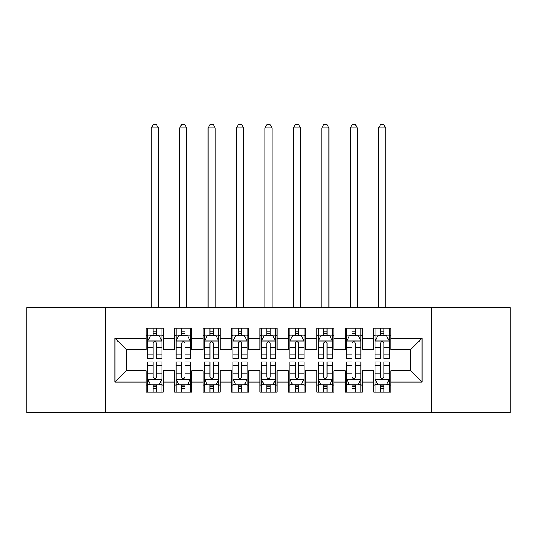 <?xml version="1.0" encoding="UTF-8"?>
<svg xmlns="http://www.w3.org/2000/svg" width="537" height="537" viewBox="0 0 537 537"><rect width="100%" height="100%" fill="white"/><g stroke="black" fill="none" stroke-linecap="round" stroke-linejoin="round"><path stroke-width="0.81" d="M431.399 412.778L510.15 412.778L510.15 307.594L431.399 307.594L431.399 412.778L105.601 412.778L105.601 307.594L26.85 307.594L26.85 412.778L105.601 412.778M431.399 307.594L105.601 307.594M114.978 382.076L114.978 338.297L146.252 338.297L146.252 349.668L126.356 349.668L126.356 370.705L114.978 382.076L146.252 382.076L146.252 392.171L163.308 392.171L163.308 382.076L174.686 382.076L174.686 392.171L191.743 392.171L191.743 382.076L203.114 382.076L203.114 392.171L220.17 392.171L220.17 382.076L231.541 382.076L231.541 392.171L248.597 392.171L248.597 382.076L259.968 382.076L259.968 392.171L277.032 392.171L277.032 382.076L288.403 382.076L288.403 392.171L305.459 392.171L305.459 382.076L316.83 382.076L316.83 392.171L333.886 392.171L333.886 382.076L345.257 382.076L345.257 392.171L362.314 392.171L362.314 382.076L373.692 382.076L373.692 392.171L390.748 392.171L390.748 370.705L410.644 370.705L410.644 349.668L390.748 349.668L390.748 338.297L422.022 338.297L422.022 382.076L390.748 382.076M390.748 338.297L390.748 328.201L373.692 328.201L373.692 338.297L362.314 338.297L362.314 328.201L345.257 328.201L345.257 338.297L333.886 338.297L333.886 328.201L316.83 328.201L316.83 338.297L305.459 338.297L305.459 328.201L288.403 328.201L288.403 338.297L277.032 338.297L277.032 328.201L259.968 328.201L259.968 338.297L248.597 338.297L248.597 328.201L231.541 328.201L231.541 338.297L220.17 338.297L220.17 328.201L203.114 328.201L203.114 338.297L191.743 338.297L191.743 328.201L174.686 328.201L174.686 338.297L163.308 338.297L163.308 328.201L146.252 328.201L146.252 338.297M362.314 382.076L362.314 370.705L373.692 370.705L373.692 382.076M422.022 338.297L410.644 349.668M333.886 382.076L333.886 370.705L345.257 370.705L345.257 382.076M373.692 338.297L373.692 349.668L362.314 349.668L362.314 338.297M305.459 382.076L305.459 370.705L316.83 370.705L316.83 382.076M345.257 338.297L345.257 349.668L333.886 349.668L333.886 338.297M277.032 382.076L277.032 370.705L288.403 370.705L288.403 382.076M316.83 338.297L316.83 349.668L305.459 349.668L305.459 338.297M248.597 382.076L248.597 370.705L259.968 370.705L259.968 382.076M288.403 338.297L288.403 349.668L277.032 349.668L277.032 338.297M220.17 382.076L220.17 370.705L231.541 370.705L231.541 382.076M259.968 338.297L259.968 349.668L248.597 349.668L248.597 338.297M191.743 382.076L191.743 370.705L203.114 370.705L203.114 382.076M231.541 338.297L231.541 349.668L220.17 349.668L220.17 338.297M163.308 382.076L163.308 370.705L174.686 370.705L174.686 382.076M203.114 338.297L203.114 349.668L191.743 349.668L191.743 338.297M126.356 370.705L146.252 370.705L146.252 382.076M174.686 338.297L174.686 349.668L163.308 349.668L163.308 338.297M373.692 335.31L375.108 335.31M389.325 335.31L390.748 335.31M345.257 335.31L346.68 335.31M360.898 335.31L362.314 335.31M316.83 335.31L318.253 335.31M332.463 335.31L333.886 335.31M288.403 335.31L289.819 335.31M304.036 335.31L305.459 335.31M259.968 335.31L261.391 335.31M275.609 335.31L277.032 335.31M231.541 335.31L232.964 335.31M247.181 335.31L248.597 335.31M203.114 335.31L204.537 335.31M218.747 335.31L220.17 335.31M174.686 335.31L176.102 335.31M190.32 335.31L191.743 335.31M146.252 335.31L147.675 335.31M161.892 335.31L163.308 335.31M146.252 385.063L147.675 385.063M161.892 385.063L163.308 385.063M174.686 385.063L176.102 385.063M190.32 385.063L191.743 385.063M203.114 385.063L204.537 385.063M218.747 385.063L220.17 385.063M231.541 385.063L232.964 385.063M247.181 385.063L248.597 385.063M259.968 385.063L261.391 385.063M275.609 385.063L277.032 385.063M288.403 385.063L289.819 385.063M304.036 385.063L305.459 385.063M316.83 385.063L318.253 385.063M332.463 385.063L333.886 385.063M345.257 385.063L346.68 385.063M360.898 385.063L362.314 385.063M373.692 385.063L375.108 385.063M389.325 385.063L390.748 385.063M114.978 338.297L126.356 349.668M410.644 370.705L422.022 382.076M156.489 331.9L153.079 331.9M161.892 354.917L156.489 354.917L156.489 358.481L161.892 358.481L161.892 341.136L159.046 335.45L150.521 335.45L147.675 341.136L147.675 358.481L153.079 358.481L153.079 354.917L147.675 354.917M147.675 341.136L147.675 328.201M161.892 341.136L161.892 328.201M153.079 335.45L153.079 328.201M156.489 328.201L156.489 335.45M156.489 354.917L156.489 343.271C155.354 341.076 154.213 341.076 153.079 343.271L153.079 354.917M156.489 335.31L153.079 335.31M158.334 307.594L158.334 127.913L151.226 127.913L151.226 307.594M151.226 127.913L153.36 124.222L156.207 124.222L158.334 127.913M153.079 388.473L156.489 388.473M147.675 365.455L153.079 365.455L153.079 361.891L147.675 361.891L147.675 379.229L150.521 384.922L159.046 384.922L161.892 379.229L161.892 361.891L156.489 361.891L156.489 365.455L161.892 365.455M161.892 379.229L161.892 392.171M147.675 379.229L147.675 392.171M156.489 384.922L156.489 392.171M153.079 392.171L153.079 384.922M153.079 365.455L153.079 377.102C154.213 379.29 155.347 379.29 156.489 377.102L156.489 365.455M153.079 385.063L156.489 385.063M184.916 331.9L181.506 331.9M190.32 354.917L184.916 354.917L184.916 358.481L190.32 358.481L190.32 341.136L187.473 335.45L178.949 335.45L176.102 341.136L176.102 358.481L181.506 358.481L181.506 354.917L176.102 354.917M176.102 341.136L176.102 328.201M190.32 341.136L190.32 328.201M181.506 335.45L181.506 328.201M184.916 328.201L184.916 335.45M184.916 354.917L184.916 343.271C183.782 341.076 182.647 341.076 181.506 343.271L181.506 354.917M184.916 335.31L181.506 335.31M186.769 307.594L186.769 127.913L179.66 127.913L179.66 307.594M179.66 127.913L181.788 124.222L184.634 124.222L186.769 127.913M213.35 331.9L209.933 331.9M218.747 354.917L213.35 354.917L213.35 358.481L218.747 358.481L218.747 341.136L215.908 335.45L207.376 335.45L204.537 341.136L204.537 358.481L209.933 358.481L209.933 354.917L204.537 354.917M204.537 341.136L204.537 328.201M218.747 341.136L218.747 328.201M209.933 335.45L209.933 328.201M213.35 328.201L213.35 335.45M213.35 354.917L213.35 343.271C212.209 341.076 211.075 341.076 209.933 343.271L209.933 354.917M213.35 335.31L209.933 335.31M215.196 307.594L215.196 127.913L208.088 127.913L208.088 307.594M208.088 127.913L210.222 124.222L213.061 124.222L215.196 127.913M181.506 388.473L184.916 388.473M176.102 365.455L181.506 365.455L181.506 361.891L176.102 361.891L176.102 379.229L178.949 384.922L187.473 384.922L190.32 379.229L190.32 361.891L184.916 361.891L184.916 365.455L190.32 365.455M190.32 379.229L190.32 392.171M176.102 379.229L176.102 392.171M184.916 384.922L184.916 392.171M181.506 392.171L181.506 384.922M181.506 365.455L181.506 377.102C182.64 379.29 183.782 379.29 184.916 377.102L184.916 365.455M181.506 385.063L184.916 385.063M209.933 388.473L213.35 388.473M204.537 365.455L209.933 365.455L209.933 361.891L204.537 361.891L204.537 379.229L207.376 384.922L215.908 384.922L218.747 379.229L218.747 361.891L213.35 361.891L213.35 365.455L218.747 365.455M218.747 379.229L218.747 392.171M204.537 379.229L204.537 392.171M213.35 384.922L213.35 392.171M209.933 392.171L209.933 384.922M209.933 365.455L209.933 377.102C211.068 379.29 212.209 379.29 213.35 377.102L213.35 365.455M209.933 385.063L213.35 385.063M241.778 331.9L238.368 331.9M247.181 354.917L241.778 354.917L241.778 358.481L247.181 358.481L247.181 341.136L244.335 335.45L235.803 335.45L232.964 341.136L232.964 358.481L238.368 358.481L238.368 354.917L232.964 354.917M232.964 341.136L232.964 328.201M247.181 341.136L247.181 328.201M238.368 335.45L238.368 328.201M241.778 328.201L241.778 335.45M241.778 354.917L241.778 343.271C240.643 341.076 239.502 341.076 238.368 343.271L238.368 354.917M241.778 335.31L238.368 335.31M243.623 307.594L243.623 127.913L236.515 127.913L236.515 307.594M236.515 127.913L238.65 124.222L241.489 124.222L243.623 127.913M270.205 331.9L266.795 331.9M275.609 354.917L270.205 354.917L270.205 358.481L275.609 358.481L275.609 341.136L272.762 335.45L264.238 335.45L261.391 341.136L261.391 358.481L266.795 358.481L266.795 354.917L261.391 354.917M261.391 341.136L261.391 328.201M275.609 341.136L275.609 328.201M266.795 335.45L266.795 328.201M270.205 328.201L270.205 335.45M270.205 354.917L270.205 343.271C269.071 341.076 267.936 341.076 266.795 343.271L266.795 354.917M270.205 335.31L266.795 335.31M272.051 307.594L272.051 127.913L264.949 127.913L264.949 307.594M264.949 127.913L267.077 124.222L269.923 124.222L272.051 127.913M238.368 388.473L241.778 388.473M232.964 365.455L238.368 365.455L238.368 361.891L232.964 361.891L232.964 379.229L235.803 384.922L244.335 384.922L247.181 379.229L247.181 361.891L241.778 361.891L241.778 365.455L247.181 365.455M247.181 379.229L247.181 392.171M232.964 379.229L232.964 392.171M241.778 384.922L241.778 392.171M238.368 392.171L238.368 384.922M238.368 365.455L238.368 377.102C239.502 379.29 240.636 379.29 241.778 377.102L241.778 365.455M238.368 385.063L241.778 385.063M266.795 388.473L270.205 388.473M261.391 365.455L266.795 365.455L266.795 361.891L261.391 361.891L261.391 379.229L264.238 384.922L272.762 384.922L275.609 379.229L275.609 361.891L270.205 361.891L270.205 365.455L275.609 365.455M275.609 379.229L275.609 392.171M261.391 379.229L261.391 392.171M270.205 384.922L270.205 392.171M266.795 392.171L266.795 384.922M266.795 365.455L266.795 377.102C267.929 379.29 269.064 379.29 270.205 377.102L270.205 365.455M266.795 385.063L270.205 385.063M298.632 331.9L295.222 331.9M304.036 354.917L298.632 354.917L298.632 358.481L304.036 358.481L304.036 341.136L301.197 335.45L292.665 335.45L289.819 341.136L289.819 358.481L295.222 358.481L295.222 354.917L289.819 354.917M289.819 341.136L289.819 328.201M304.036 341.136L304.036 328.201M295.222 335.45L295.222 328.201M298.632 328.201L298.632 335.45M298.632 354.917L298.632 343.271C297.498 341.076 296.364 341.076 295.222 343.271L295.222 354.917M298.632 335.31L295.222 335.31M300.485 307.594L300.485 127.913L293.377 127.913L293.377 307.594M293.377 127.913L295.511 124.222L298.35 124.222L300.485 127.913M295.222 388.473L298.632 388.473M289.819 365.455L295.222 365.455L295.222 361.891L289.819 361.891L289.819 379.229L292.665 384.922L301.197 384.922L304.036 379.229L304.036 361.891L298.632 361.891L298.632 365.455L304.036 365.455M304.036 379.229L304.036 392.171M289.819 379.229L289.819 392.171M298.632 384.922L298.632 392.171M295.222 392.171L295.222 384.922M295.222 365.455L295.222 377.102C296.357 379.29 297.498 379.29 298.632 377.102L298.632 365.455M295.222 385.063L298.632 385.063M327.067 331.9L323.65 331.9M332.463 354.917L327.067 354.917L327.067 358.481L332.463 358.481L332.463 341.136L329.624 335.45L321.092 335.45L318.253 341.136L318.253 358.481L323.65 358.481L323.65 354.917L318.253 354.917M318.253 341.136L318.253 328.201M332.463 341.136L332.463 328.201M323.65 335.45L323.65 328.201M327.067 328.201L327.067 335.45M327.067 354.917L327.067 343.271C325.932 341.076 324.791 341.076 323.65 343.271L323.65 354.917M327.067 335.31L323.65 335.31M328.913 307.594L328.913 127.913L321.804 127.913L321.804 307.594M321.804 127.913L323.939 124.222L326.778 124.222L328.913 127.913M323.65 388.473L327.067 388.473M318.253 365.455L323.65 365.455L323.65 361.891L318.253 361.891L318.253 379.229L321.092 384.922L329.624 384.922L332.463 379.229L332.463 361.891L327.067 361.891L327.067 365.455L332.463 365.455M332.463 379.229L332.463 392.171M318.253 379.229L318.253 392.171M327.067 384.922L327.067 392.171M323.65 392.171L323.65 384.922M323.65 365.455L323.65 377.102C324.791 379.29 325.925 379.29 327.067 377.102L327.067 365.455M323.65 385.063L327.067 385.063M355.494 331.9L352.084 331.9M360.898 354.917L355.494 354.917L355.494 358.481L360.898 358.481L360.898 341.136L358.051 335.45L349.527 335.45L346.68 341.136L346.68 358.481L352.084 358.481L352.084 354.917L346.68 354.917M346.68 341.136L346.68 328.201M360.898 341.136L360.898 328.201M352.084 335.45L352.084 328.201M355.494 328.201L355.494 335.45M355.494 354.917L355.494 343.271C354.36 341.076 353.218 341.076 352.084 343.271L352.084 354.917M355.494 335.31L352.084 335.31M357.34 307.594L357.34 127.913L350.231 127.913L350.231 307.594M350.231 127.913L352.366 124.222L355.212 124.222L357.34 127.913M352.084 388.473L355.494 388.473M346.68 365.455L352.084 365.455L352.084 361.891L346.68 361.891L346.68 379.229L349.527 384.922L358.051 384.922L360.898 379.229L360.898 361.891L355.494 361.891L355.494 365.455L360.898 365.455M360.898 379.229L360.898 392.171M346.68 379.229L346.68 392.171M355.494 384.922L355.494 392.171M352.084 392.171L352.084 384.922M352.084 365.455L352.084 377.102C353.218 379.29 354.353 379.29 355.494 377.102L355.494 365.455M352.084 385.063L355.494 385.063M383.921 331.9L380.511 331.9M389.325 354.917L383.921 354.917L383.921 358.481L389.325 358.481L389.325 341.136L386.479 335.45L377.954 335.45L375.108 341.136L375.108 358.481L380.511 358.481L380.511 354.917L375.108 354.917M375.108 341.136L375.108 328.201M389.325 341.136L389.325 328.201M380.511 335.45L380.511 328.201M383.921 328.201L383.921 335.45M383.921 354.917L383.921 343.271C382.787 341.076 381.653 341.076 380.511 343.271L380.511 354.917M383.921 335.31L380.511 335.31M385.774 307.594L385.774 127.913L378.666 127.913L378.666 307.594M378.666 127.913L380.793 124.222L383.64 124.222L385.774 127.913M380.511 388.473L383.921 388.473M375.108 365.455L380.511 365.455L380.511 361.891L375.108 361.891L375.108 379.229L377.954 384.922L386.479 384.922L389.325 379.229L389.325 361.891L383.921 361.891L383.921 365.455L389.325 365.455M389.325 379.229L389.325 392.171M375.108 379.229L375.108 392.171M383.921 384.922L383.921 392.171M380.511 392.171L380.511 384.922M380.511 365.455L380.511 377.102C381.646 379.29 382.787 379.29 383.921 377.102L383.921 365.455M380.511 385.063L383.921 385.063M161.818 340.995L147.749 340.995M147.675 335.793L150.347 335.793M159.22 335.793L161.892 335.793M153.079 347.291L147.675 347.291M161.892 347.291L156.489 347.291M156.489 333.705L153.079 333.705M147.749 379.377L161.818 379.377M161.892 384.579L159.22 384.579M150.347 384.579L147.675 384.579M156.489 373.074L161.892 373.074M147.675 373.074L153.079 373.074M153.079 386.66L156.489 386.66M190.246 340.995L176.176 340.995M176.102 335.793L178.774 335.793M187.648 335.793L190.32 335.793M181.506 347.291L176.102 347.291M190.32 347.291L184.916 347.291M184.916 333.705L181.506 333.705M218.68 340.995L204.604 340.995M204.537 335.793L207.208 335.793M216.075 335.793L218.747 335.793M209.933 347.291L204.537 347.291M218.747 347.291L213.35 347.291M213.35 333.705L209.933 333.705M176.176 379.377L190.246 379.377M190.32 384.579L187.648 384.579M178.774 384.579L176.102 384.579M184.916 373.074L190.32 373.074M176.102 373.074L181.506 373.074M181.506 386.66L184.916 386.66M204.604 379.377L218.68 379.377M218.747 384.579L216.075 384.579M207.208 384.579L204.537 384.579M213.35 373.074L218.747 373.074M204.537 373.074L209.933 373.074M209.933 386.66L213.35 386.66M247.107 340.995L233.031 340.995M232.964 335.793L235.636 335.793M244.503 335.793L247.181 335.793M238.368 347.291L232.964 347.291M247.181 347.291L241.778 347.291M241.778 333.705L238.368 333.705M275.535 340.995L261.465 340.995M261.391 335.793L264.063 335.793M272.937 335.793L275.609 335.793M266.795 347.291L261.391 347.291M275.609 347.291L270.205 347.291M270.205 333.705L266.795 333.705M233.031 379.377L247.107 379.377M247.181 384.579L244.503 384.579M235.636 384.579L232.964 384.579M241.778 373.074L247.181 373.074M232.964 373.074L238.368 373.074M238.368 386.66L241.778 386.66M261.465 379.377L275.535 379.377M275.609 384.579L272.937 384.579M264.063 384.579L261.391 384.579M270.205 373.074L275.609 373.074M261.391 373.074L266.795 373.074M266.795 386.66L270.205 386.66M303.969 340.995L289.893 340.995M289.819 335.793L292.497 335.793M301.364 335.793L304.036 335.793M295.222 347.291L289.819 347.291M304.036 347.291L298.632 347.291M298.632 333.705L295.222 333.705M289.893 379.377L303.969 379.377M304.036 384.579L301.364 384.579M292.497 384.579L289.819 384.579M298.632 373.074L304.036 373.074M289.819 373.074L295.222 373.074M295.222 386.66L298.632 386.66M332.396 340.995L318.32 340.995M318.253 335.793L320.925 335.793M329.792 335.793L332.463 335.793M323.65 347.291L318.253 347.291M332.463 347.291L327.067 347.291M327.067 333.705L323.65 333.705M318.32 379.377L332.396 379.377M332.463 384.579L329.792 384.579M320.925 384.579L318.253 384.579M327.067 373.074L332.463 373.074M318.253 373.074L323.65 373.074M323.65 386.66L327.067 386.66M360.824 340.995L346.754 340.995M346.68 335.793L349.352 335.793M358.226 335.793L360.898 335.793M352.084 347.291L346.68 347.291M360.898 347.291L355.494 347.291M355.494 333.705L352.084 333.705M346.754 379.377L360.824 379.377M360.898 384.579L358.226 384.579M349.352 384.579L346.68 384.579M355.494 373.074L360.898 373.074M346.68 373.074L352.084 373.074M352.084 386.66L355.494 386.66M389.251 340.995L375.182 340.995M375.108 335.793L377.779 335.793M386.653 335.793L389.325 335.793M380.511 347.291L375.108 347.291M389.325 347.291L383.921 347.291M383.921 333.705L380.511 333.705M375.182 379.377L389.251 379.377M389.325 384.579L386.653 384.579M377.779 384.579L375.108 384.579M383.921 373.074L389.325 373.074M375.108 373.074L380.511 373.074M380.511 386.66L383.921 386.66"/></g></svg>
